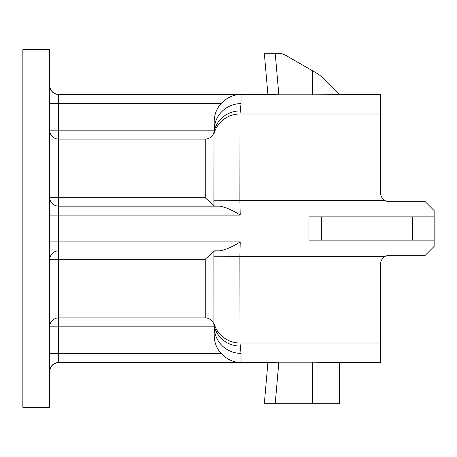 <?xml version="1.0" encoding="UTF-8"?>
<svg xmlns="http://www.w3.org/2000/svg" width="457" height="457" viewBox="0 0 457 457"><rect width="100%" height="100%" fill="white"/><g stroke="black" fill="none" stroke-linecap="round" stroke-linejoin="round"><path stroke-width="0.69" d="M213.945 322.613L213.916 251.127L219.926 250.853C225.987 249.648 232.75 246.671 240.216 241.913L239.885 256.623L384.8 256.623C382.035 258.428 380.607 260.976 380.504 264.266L380.504 362.618L339.374 362.618M313.245 94.805L380.504 94.382L380.504 192.734C380.601 196.024 382.035 198.572 384.8 200.377L239.885 200.377L240.216 215.087C232.75 210.329 225.987 207.352 219.926 206.147L58.616 206.147A8.94 8.94 0 0 1 49.676 197.207A8.94 0.56 0 0 0 58.616 197.767L58.616 241.913L240.216 241.913M214.196 335.489L214.196 326.852A26.826 26.529 0 0 0 241.016 353.387L240.313 346.08L241.016 353.387L241.016 362.51C233.761 362.55 227.158 359.568 221.199 353.569C216.618 348.428 214.287 342.402 214.196 335.489M22.85 407.324L22.85 49.676L49.676 49.676L49.676 407.324L22.85 407.324M214.579 206.147L205.25 197.767L205.25 139.088L58.616 139.088L58.616 197.767L205.25 197.767M213.916 205.873L214.019 131.913A8.94 8.94 0 0 1 205.25 139.088M213.916 251.127L205.25 259.233L58.616 259.233L58.616 317.912A8.94 8.94 0 0 0 49.676 326.852L214.196 326.852L213.939 322.962L214.019 325.087A8.94 8.94 0 0 0 205.25 317.912L58.616 317.912A8.94 8.94 0 0 0 49.676 326.852A8.94 8.94 0 0 1 58.616 317.912L58.616 353.569L221.199 353.569M219.926 250.853L214.579 250.853M221.199 103.431L58.616 103.431L58.616 130.148L214.196 130.148L214.196 121.511C214.276 114.627 216.612 108.595 221.199 103.431C227.158 97.432 233.761 94.45 241.016 94.49L241.016 103.613L240.005 114.004L241.016 103.613A26.826 26.529 180 0 0 214.196 130.148L213.945 134.387M312.548 403.748L312.548 362.195L339.374 362.618L312.548 362.195L278.844 362.195L267.911 362.59L264.312 403.748L339.374 403.748L339.374 362.195M380.504 342.996L240.005 342.996L240.313 346.08L240.005 342.996L239.885 256.623L213.91 256.76M389.444 255.326A8.94 8.94 0 0 0 384.8 256.623A8.94 8.94 0 0 1 389.444 255.326L425.21 255.326L434.15 246.38L434.15 240.125L308.972 240.125L308.972 216.875L321.488 216.875L321.488 240.125M384.8 200.377A8.94 8.94 0 0 0 389.444 201.674L425.21 201.674L434.15 210.62L434.15 240.125M49.676 85.55A8.94 8.94 180 0 0 58.616 94.49L267.911 94.382L264.312 53.252L267.911 94.41L278.844 94.805L312.548 94.805L312.548 70.801L286.299 55.645A17.88 17.88 0 0 0 277.359 53.252L264.312 53.252L275.211 53.252L278.844 94.805M332.199 94.576L328.4 94.656M324.499 94.725L320.157 94.77M213.939 134.038A26.826 26.198 -0.7 0 1 240.005 114.004L239.885 200.377L213.91 200.24M412.471 240.125L412.471 216.875L321.488 216.875M412.471 216.875L434.15 216.875M49.676 130.148A8.94 8.94 0 0 0 58.616 139.088L58.616 130.148L49.676 130.148M58.616 250.853A8.94 8.94 0 0 0 49.676 259.793A8.94 0.56 0 0 1 58.616 259.233L58.616 241.913L49.676 241.913M278.844 362.195L275.211 403.748L264.312 403.748L267.911 362.59M312.548 70.801L318.186 74.057L321.894 76.902L339.374 94.382M240.313 346.08A26.826 26.278 -11.4 0 1 214.019 325.087A8.94 8.94 0 0 0 205.25 317.912L205.25 259.233M240.216 215.087L49.676 215.087M241.016 362.51L58.616 362.618C53.183 363.149 50.207 366.131 49.676 371.558M49.676 103.431L58.616 103.431L58.616 94.49L241.016 94.49M240.005 114.004L380.504 114.004M49.676 353.569L58.616 353.569L58.616 362.51A8.94 8.94 0 0 0 49.676 371.45M58.616 206.147A8.94 8.94 0 0 1 49.676 197.207M240.313 110.92A26.826 26.278 -168.6 0 0 214.019 131.913M213.939 322.962A26.826 26.198 0.7 0 0 240.005 342.996M267.911 362.618L58.616 362.618M58.616 94.382L55.851 93.942C51.961 92.44 49.899 89.606 49.676 85.442"/></g></svg>
